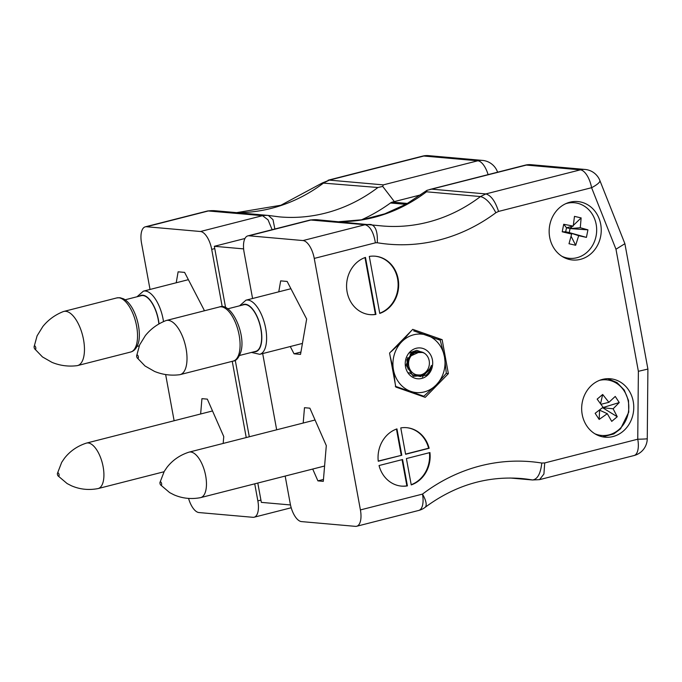 <?xml version="1.0" encoding="UTF-8"?>
<svg xmlns="http://www.w3.org/2000/svg" width="682" height="682" viewBox="0 0 682 682"><rect width="100%" height="100%" fill="white"/><g stroke="black" fill="none" stroke-linecap="round" stroke-linejoin="round"><path stroke-width="1.02" d="M290.489 504.953L261.342 502.378L257.796 483.052M249.297 436.778L235.256 360.258M225.606 307.659L214.344 246.296L243.627 248.887M244.949 238.495L214.344 246.296M420.99 194.805L392.329 202.111A6.394 5.669 95 0 0 390.471 202.997A186.868 165.752 -85 0 1 361.332 219.902M174.123 420.743L165.641 374.546M150.031 289.449L141.532 243.176A17.604 7.758 -104.3 0 1 145.283 226.833A17.604 7.758 -104.3 0 1 146.485 226.739L200.457 231.505L262.536 215.674L268.043 219.843L272.135 229.689M188.564 498.406A17.604 7.758 -104.3 0 0 198.939 512.549L252.911 517.306A17.604 7.758 -104.3 0 0 254.113 517.22A17.604 7.758 -104.3 0 0 257.856 500.878L254.727 483.828M246.236 437.554L232.247 361.324M222.23 306.738L211.701 249.365A17.604 7.758 -104.3 0 0 200.457 231.505M203.952 310.898L204.106 309.995L184.6 272.391L178.121 271.82L176.22 282.774M223.176 443.436L223.756 436.565L207.328 399.132L201.932 398.655L200.644 413.983M145.283 226.833L207.754 210.926L262.536 215.674A39.931 35.421 -85 0 1 268.376 215.444L272.996 219.672L274.863 228.99M207.754 210.926L214.395 210.678L268.376 215.444M236.603 212.639L280.882 205.248L322.228 183.015L377.922 187.507L382.704 186.416L383.318 184.882L477.801 160.79A17.604 15.609 -85 0 1 482.498 160.406L428.526 155.641A17.604 15.609 95 0 0 423.829 156.025L477.801 160.79A17.604 7.758 75.7 0 1 488.09 174.626M322.228 183.015L329.346 180.116L383.318 184.882M382.704 186.416L393.864 200.968M565.83 203.654A27.911 24.757 -85 0 1 596.588 232.306A27.911 24.757 -85 0 1 561.883 256.279M573.238 226.109L574.474 216.373L581.132 217.908L580.28 227.728L587.927 229.851L586.426 237.379L578.686 235.691L575.668 245.273L569.001 243.738L571.644 234.071L562.215 231.795L563.716 224.267L573.238 226.109L566.495 227.762L565.685 231.786L562.215 231.795M572.411 226.313L570.05 228.589L566.495 227.762L563.716 224.267M581.132 217.908L573.349 225.401M571.644 234.071L565.685 231.786L569.24 232.605L569.589 233.278M571.107 236.287L575.668 245.273M578.686 235.691L569.24 232.605L570.05 228.589L587.927 229.851M586.426 237.379L569.24 232.605M580.28 227.728L570.05 228.589M423.207 352.475L411.348 352.671L406.122 365.1L413.301 376.345L425.824 375.347A14.672 13.009 95 0 0 431.459 365.407L430.905 367.649L422.286 377.095M431.459 365.407C428.211 373.361 422.67 376.353 414.844 374.392M408.015 369.107L406.83 359.755L414.025 351.946L416.719 351.665M410.922 373.702L408.953 372.636M395.287 386.259L423.829 396.251L436.275 384.853L446.318 373.242L444.493 356.848L440.257 340.241L413.676 330.864M423.829 396.251L421.493 396.046M411.11 331.034L401.672 341.853L391.221 351.562M390.189 356.388L393.463 369.857L395.083 382.832M432.431 359.925A15.473 13.725 95 0 0 409.848 352.014A15.473 13.725 95 0 0 414.639 378.126A15.473 13.725 95 0 0 432.431 359.925M401.672 341.853A29.335 26.018 -85 0 1 427.188 335.348A29.335 26.018 -85 0 1 444.493 356.848A29.335 26.018 -85 0 1 436.275 384.853A29.335 26.018 -85 0 1 410.76 391.357A29.335 26.018 -85 0 1 393.463 369.857A29.335 26.018 -85 0 1 401.672 341.853M407.444 357.973L407.87 360.087M407.273 365.884L406.975 366.66M410.129 354.128L410.786 355.041M411.425 353.114L412.107 353.813M408.927 353.054L416.821 350.318L424.571 353.259L420.334 351.622L409.669 356.43L407.316 366.268L411.996 374.648L420.598 376.583L428.108 371.119M407.538 357.752L407.989 359.738M407.316 366.243L407.052 366.899M410.214 354.043L410.879 354.947M411.519 353.054L412.201 353.745M410.445 356.822A11.73 10.409 -85 0 1 428.424 358.186A11.73 10.409 -85 0 1 418.057 375.049A11.73 10.409 -85 0 1 410.445 356.822M59.061 474.578A1.756 0.776 -104.3 0 0 58.209 472.899A1.756 0.776 -104.3 0 0 57.416 473.427A1.756 0.776 -104.3 0 0 58.03 475.857A1.756 0.776 -104.3 0 0 58.899 476.07A1.756 0.776 -104.3 0 0 59.061 474.578M58.03 475.857L67.1 483.547L71.422 485.772C79.794 489.395 88.617 490.341 97.893 488.61A23.469 10.349 -104.3 0 0 98.14 488.559A23.469 10.349 -104.3 0 0 103.135 466.769A23.469 10.349 -104.3 0 0 86.546 443.078A23.469 10.349 -104.3 0 0 86.299 443.147C77.33 446.071 70.033 451.126 64.423 458.313L61.695 462.336L57.416 473.427M35.353 346.507A1.756 0.776 -104.3 0 0 34.1 346.754A1.756 0.776 -104.3 0 0 34.62 348.775A1.756 0.776 -104.3 0 0 35.754 348.903A1.756 0.776 -104.3 0 0 35.353 346.507M34.62 348.775L42.463 356.925L51.951 362.347C59.871 365.62 68.191 366.737 76.913 365.688A27.928 12.31 -104.3 0 0 77.586 365.561A27.928 12.31 -104.3 0 0 84.457 348.647A27.928 12.31 -104.3 0 0 76.844 321.06A27.928 12.31 -104.3 0 0 63.784 311.444A27.928 12.31 -104.3 0 0 63.136 311.648C54.978 314.905 48.2 319.875 42.821 326.542L37.084 335.842L34.1 346.754M158.872 323.993A24.058 10.605 -104.3 0 0 152.538 303.959A24.058 10.605 -104.3 0 0 141.285 295.673L125.121 299.799M138.327 357.862A1.756 0.776 -104.3 0 0 137.721 355.296A1.756 0.776 -104.3 0 0 136.647 355.799A1.756 0.776 -104.3 0 0 137.167 357.828A1.756 0.776 -104.3 0 0 138.327 357.862M137.167 357.828L145.01 365.978L154.499 371.4C162.418 374.674 170.739 375.791 179.468 374.742A27.928 12.31 -104.3 0 0 180.133 374.614A27.928 12.31 -104.3 0 0 186.101 366.677A27.928 12.31 -104.3 0 0 182.179 335.655A27.928 12.31 -104.3 0 0 166.331 320.489A27.928 12.31 -104.3 0 0 165.683 320.702C157.525 323.959 150.748 328.92 145.368 335.587L139.631 344.887L136.647 355.799M239.553 355.467L255.724 351.349A24.058 10.605 -104.3 0 0 260.865 344.504A24.058 10.605 -104.3 0 0 257.481 317.786A24.058 10.605 -104.3 0 0 243.832 304.726L227.669 308.852M161.608 483.632A1.756 0.776 -104.3 0 0 160.756 481.952A1.756 0.776 -104.3 0 0 159.963 482.481A1.756 0.776 -104.3 0 0 160.585 484.902A1.756 0.776 -104.3 0 0 161.455 485.115A1.756 0.776 -104.3 0 0 161.608 483.632M160.585 484.902L169.648 492.6L173.97 494.825C182.341 498.448 191.165 499.394 200.44 497.664A23.469 10.349 -104.3 0 0 200.687 497.604A23.469 10.349 -104.3 0 0 205.683 475.823A23.469 10.349 -104.3 0 0 189.093 452.123A23.469 10.349 -104.3 0 0 188.846 452.2C179.877 455.116 172.589 460.171 166.971 467.366L164.243 471.39L159.963 482.481M549.683 237.285A29.335 26.018 -85 0 1 577.773 201.557A29.335 26.018 -85 0 1 601.115 233.065A29.335 26.018 -85 0 1 572.616 259.995A29.335 26.018 -85 0 1 549.683 237.285M582.198 414.486A29.335 26.018 -85 0 1 610.296 378.757A29.335 26.018 -85 0 1 633.638 410.266A29.335 26.018 -85 0 1 605.139 437.196A29.335 26.018 -85 0 1 582.198 414.486M407.41 485.891A29.335 26.018 -85 0 1 401.519 486.121A29.335 26.018 -85 0 1 379.047 465.533L402.576 459.532L407.41 485.891L406.873 485.84L402.065 459.668M401.792 455.244L378.254 461.245A29.335 26.018 -85 0 1 396.95 428.893L401.792 455.244L378.237 461.066M405.611 454.272L400.777 427.912A29.335 26.018 -85 0 1 406.677 427.682A29.335 26.018 -85 0 1 429.14 448.27L405.611 454.272M360.411 509.923A17.604 7.758 75.7 0 1 356.66 526.265L418.739 510.443A17.604 17.604 0 0 0 425.031 507.408L425.031 507.408A17.604 6.334 -127.2 0 0 422.49 494.1L360.411 509.923L314.249 258.418L375.398 242.826C373.608 232.212 370.164 226.177 365.083 224.728L310.301 219.979L247.83 235.887A17.604 7.758 75.7 0 1 249.032 235.793L311.111 219.962A39.931 35.421 -85 0 1 316.951 219.723L310.301 219.979M429.933 452.558A29.335 26.018 -85 0 1 411.237 484.919L406.404 458.56L429.933 452.558M365.475 257.404L375.935 314.411A29.335 26.018 -85 0 1 370.045 314.641A29.335 26.018 -85 0 1 346.678 288.648A29.335 26.018 -85 0 1 365.475 257.404M369.303 256.432A29.335 26.018 -85 0 1 375.202 256.202A29.335 26.018 -85 0 1 398.569 282.195A29.335 26.018 -85 0 1 379.763 313.43L369.303 256.432M425.218 397.35L448.372 373.651L442.141 339.662L412.738 329.363L389.575 353.063L395.816 387.052L425.218 397.35M356.66 526.265A17.604 7.758 75.7 0 1 355.458 526.359L301.487 521.594A17.604 7.758 75.7 0 1 290.242 503.734L285.17 476.07M276.67 429.796L262.681 353.566M252.579 298.503L244.079 252.229A17.604 7.758 75.7 0 1 247.83 235.887M425.031 507.408C454.698 485.413 486.803 475.789 521.346 478.517A171.617 152.222 -85 0 1 532.489 479.975L510.281 478.014M278.767 291.819L280.669 280.873L287.148 281.444L306.661 319.048L300.532 354.384L294.053 353.813L290.276 346.533M303.192 423.036L304.479 407.7L309.875 408.177L326.303 445.619L323.302 481.347L317.906 480.87L312.714 469.046M375.398 242.826A22.327 19.804 -85 0 1 377.274 242.749C377.811 232.042 375.697 225.955 370.923 224.489A39.931 35.421 95 0 0 365.083 224.728L303.004 240.558A17.604 7.758 75.7 0 1 314.249 258.418M303.004 240.558L249.032 235.793M377.274 242.749A189.212 167.84 95 0 0 495.848 212.741C490.955 203.304 485.831 197.908 480.469 196.561A171.617 152.222 -85 0 1 382.065 225.947L316.951 219.723M495.848 212.741L498.551 211.429C495.268 201.258 491.04 195.427 485.865 193.927L480.469 196.561L426.497 191.795L426.992 190.321L526.376 165.078A17.604 15.609 -85 0 1 531.073 164.694A17.604 17.604 0 0 0 525.174 165.172A17.604 7.758 -104.3 0 1 526.376 165.078L580.348 169.844L485.865 193.927L431.894 189.17M323.464 479.455L317.906 480.87M300.933 352.057L294.053 353.813M426.992 190.321L406.429 204.029L384.759 213.833L362.159 219.757L339.159 221.684M541.789 463.052C540.587 473.717 537.484 479.352 532.489 479.975L539.539 479.642L543.921 474.024L544.713 462.933L541.789 463.052A189.212 167.84 95 0 0 422.49 494.1A17.604 7.758 -104.3 0 1 418.739 510.443M615.974 249.228L624.891 243.696L599.862 180.5A17.604 17.604 0 0 0 585.045 169.451A17.604 15.609 95 0 0 580.348 169.844A17.604 7.758 -104.3 0 1 591.592 187.703L615.974 249.228L638.378 371.315L647.9 369.064L624.891 243.696M429.413 452.695A29.335 26.018 -85 0 1 411.195 484.689M406.404 427.657A29.335 26.018 -85 0 1 428.603 448.227L429.14 448.27M428.603 448.227L405.585 454.093M401.246 455.201L396.455 429.072M406.873 485.84A29.335 26.018 -85 0 1 401.246 486.104M364.981 257.583L375.398 314.359L375.935 314.411M375.398 314.359A29.335 26.018 -85 0 1 369.772 314.615M374.93 256.176A29.335 26.018 -85 0 1 398.015 282.007A29.335 26.018 -85 0 1 379.721 313.209M437.81 339.278L442.141 339.662M446.156 373.455L448.372 373.651M599.589 380.326A27.911 24.757 -85 0 1 624.081 390.803A27.911 24.757 -85 0 1 623.595 424.298A27.911 24.757 -85 0 1 594.875 433.778M613.135 408.791L617.253 416.736L611.728 421.382L607.295 413.701L599.163 419.43L595.147 413.309L603.05 407.231L597.151 399.123L602.675 394.486L608.898 402.32L615.241 396.43L619.247 402.55L613.135 408.791L602.547 407.691L617.253 416.736M599.504 410.027L602.521 407.657M619.247 402.55L602.547 407.691M608.898 402.32L600.978 404.281M602.675 394.486L600.569 403.71M607.295 413.701L599.597 410.172L599.163 419.43M390.471 202.997L405.85 204.353M392.329 202.111L407.469 203.449M214.762 248.589L211.701 249.365M257.856 500.878L260.925 500.094M214.395 210.678A39.931 35.421 95 0 0 208.564 210.909L146.485 226.739M268.682 215.478L279.509 216.893A171.617 152.222 95 0 0 377.922 187.507M428.526 155.641A17.604 17.604 0 0 0 422.627 156.118A17.604 7.758 75.7 0 1 423.829 156.025L329.346 180.116L323.95 182.742A171.617 152.222 -85 0 1 236.765 212.648M482.498 160.406A17.604 17.604 0 0 1 497.314 171.455A17.604 4.007 158.4 0 1 497.297 172.273M116.852 297.906L119.981 297.71L123.519 298.827C126.673 300.489 129.554 303.524 132.172 307.94C139.801 321.384 140.722 337.982 137.858 344.393C136.323 348.613 133.919 351.162 130.654 352.031A27.928 12.31 -104.3 0 0 137.534 335.118A27.928 12.31 -104.3 0 0 129.912 307.531A27.928 12.31 -104.3 0 0 116.852 297.906L63.784 311.444M159.025 323.907A24.407 10.759 -104.3 0 0 152.615 303.746A24.407 10.759 -104.3 0 0 139.52 296.124M163.51 321.614A27.928 12.31 -104.3 0 0 156.451 300.762A27.928 12.31 -104.3 0 0 143.391 291.146L137.039 296.755M219.399 306.96C231.522 302.032 245.955 334.18 240.959 351.597C238.905 357.709 236.322 360.872 233.201 361.085A27.928 12.31 -104.3 0 0 239.177 353.14A27.928 12.31 -104.3 0 0 235.247 322.126A27.928 12.31 -104.3 0 0 219.399 306.96L166.331 320.489M253.96 351.793A24.407 10.759 -104.3 0 0 261.027 344.742A24.407 10.759 -104.3 0 0 256.79 315.86A24.407 10.759 -104.3 0 0 242.067 305.178M251.47 352.432L259.74 354.316A27.928 12.31 -104.3 0 0 265.707 346.379A27.928 12.31 -104.3 0 0 261.786 315.357A27.928 12.31 -104.3 0 0 245.938 300.191L239.587 305.809M638.378 371.315L637.755 439.208L544.713 462.933M498.551 211.429L591.592 187.703A17.604 4.007 -21.6 0 0 599.862 180.5M339.312 221.701A171.617 152.222 95 0 0 426.497 191.795M539.539 479.642L634.004 455.55A17.604 7.758 -104.3 0 0 637.755 439.208A17.604 0.725 -179.5 0 0 647.261 438.662L647.9 369.09M291.205 507.758L254.113 517.22M497.314 171.455L497.604 172.196M422.627 156.118L328.161 180.201M212.52 410.956L86.546 443.078M164.021 471.756L98.14 488.559M130.654 352.031L77.586 365.561M139.213 345.851L137.005 346.413M188.377 279.671L143.391 291.146M233.201 361.085L180.133 374.614M290.924 288.725L245.938 300.191M302.433 343.43L259.74 354.316M315.067 420.01L189.093 452.123M324.589 466.019L200.687 497.604M585.045 169.451L531.073 164.694M429.745 189.502L525.174 165.172M634.004 455.55A17.604 17.604 0 0 0 647.261 438.662M602.675 436.847L613.766 433.948L620.577 428.799L628.753 412.158L628.514 400.522L624.218 390.019L617.014 382.576L607.807 378.672"/></g></svg>

